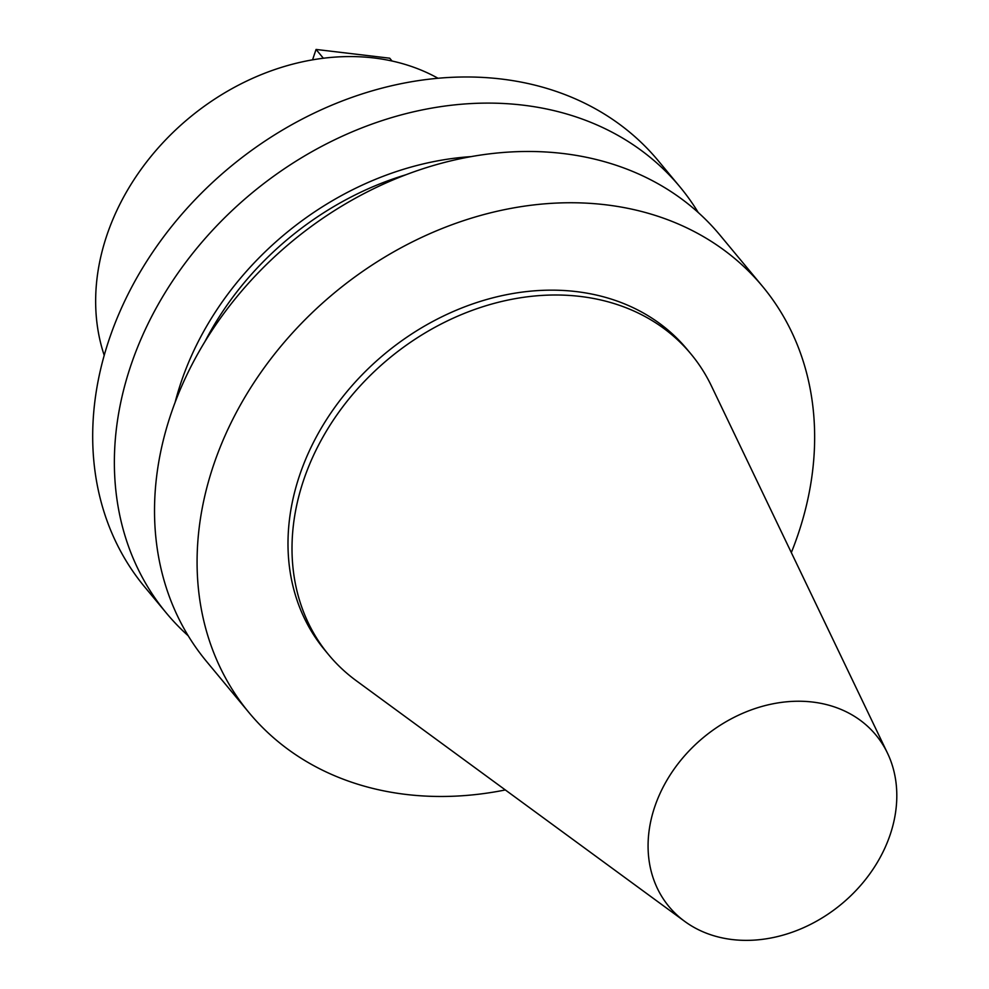 <?xml version="1.0" encoding="UTF-8"?>
<svg xmlns="http://www.w3.org/2000/svg" width="989" height="989" viewBox="0 0 989 989"><rect width="100%" height="100%" fill="white"/><g stroke="black" fill="none" stroke-linecap="round" stroke-linejoin="round"><path stroke-width="1.48" d="M438.028 78.267A227.223 182.891 140.3 0 0 106.936 235.073A227.223 182.891 140.3 0 0 104.216 355.335M887.479 753.124L711.4 385.908A235.431 189.505 140.3 0 0 691.039 354.087L687.021 349.253A235.431 189.505 140.3 0 0 576.266 291.594A235.431 189.505 140.3 0 0 333.132 409.706A235.431 189.505 140.3 0 0 324.701 649.983L328.707 654.817A235.431 189.505 140.3 0 0 356.225 680.692L684.734 921.402A134.405 108.184 140.3 0 0 732.243 939.55A134.405 108.184 140.3 0 0 863.014 882.608A134.405 108.184 140.3 0 0 887.479 753.124A134.405 108.184 140.3 0 0 812.637 702.054A134.405 108.184 140.3 0 0 666.796 780.457A134.405 108.184 140.3 0 0 684.734 921.402M691.039 354.087A235.431 189.505 140.3 0 0 580.283 296.44A235.431 189.505 140.3 0 0 337.15 414.539A235.431 189.505 140.3 0 0 328.707 654.817M791.324 552.591A333.689 268.588 140.3 0 0 762.63 286.501L720.066 235.234A333.689 268.588 140.3 0 0 563.1 153.518A333.689 268.588 140.3 0 0 218.507 320.906A333.689 268.588 140.3 0 0 206.54 661.456L249.092 712.723A333.689 268.588 140.3 0 0 406.071 794.439A333.689 268.588 140.3 0 0 505.342 789.951M762.63 286.501A333.689 268.588 140.3 0 0 605.651 204.785A333.689 268.588 140.3 0 0 261.059 372.185A333.689 268.588 140.3 0 0 249.092 712.723M698.234 212.511A333.689 268.588 140.3 0 0 679.925 186.859A333.689 268.588 140.3 0 0 522.946 105.143A333.689 268.588 140.3 0 0 178.354 272.531A333.689 268.588 140.3 0 0 166.387 613.081A333.689 268.588 140.3 0 0 188.231 635.803M679.925 186.859L658.241 160.737A333.689 268.588 140.3 0 0 501.262 79.021A333.689 268.588 140.3 0 0 156.67 246.422A333.689 268.588 140.3 0 0 144.703 586.959L166.387 613.081M471.184 156.608A287.811 231.661 140.3 0 0 175.115 402.35M405.935 174.756A280.715 225.949 140.3 0 0 204.958 341.564M312.549 59.847L316.06 49.45L323.366 58.24M316.06 49.45L389.728 58.203L392.064 61.021"/></g></svg>
